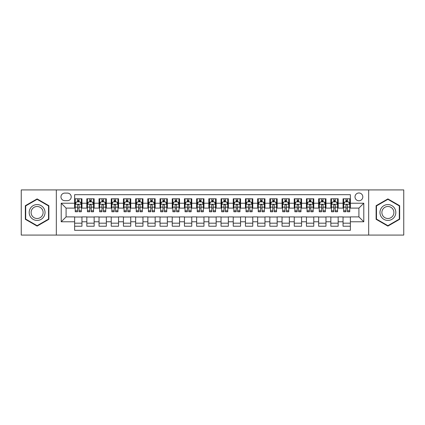 <?xml version="1.0" encoding="UTF-8"?>
<svg xmlns="http://www.w3.org/2000/svg" width="425" height="425" viewBox="0 0 425 425"><rect width="100%" height="100%" fill="white"/><g stroke="black" fill="none" stroke-linecap="round" stroke-linejoin="round"><path stroke-width="0.64" d="M358.913 192.977A3.905 3.905 0 0 0 355.008 196.881A3.905 3.905 0 0 0 358.913 200.786A3.905 3.905 0 0 0 362.817 196.881A3.905 3.905 0 0 0 358.913 192.977M368.672 235.073L403.75 235.073L403.75 189.927L368.672 189.927L368.672 235.073L56.328 235.073L56.328 189.927L21.25 189.927L21.25 235.073L56.328 235.073M350.37 198.773L343.049 198.773L343.049 203.23L338.172 203.23L338.172 208.107L343.049 208.107L343.049 203.23M338.172 203.23L338.172 198.773L330.852 198.773L330.852 203.23L325.97 203.23L325.97 208.107L330.852 208.107L330.852 203.23M325.97 203.23L325.97 198.773L318.649 198.773L318.649 203.23L313.767 203.23L313.767 208.107L318.649 208.107L318.649 203.23M313.767 203.23L313.767 198.773L306.446 198.773L306.446 203.23L301.569 203.23L301.569 208.107L306.446 208.107L306.446 203.23M301.569 203.23L301.569 198.773L294.249 198.773L294.249 203.23L289.367 203.23L289.367 208.107L294.249 208.107L294.249 203.23M289.367 203.23L289.367 198.773L282.046 198.773L282.046 203.23L277.164 203.23L277.164 208.107L282.046 208.107L282.046 203.23M277.164 203.23L277.164 198.773L269.843 198.773L269.843 203.23L264.966 203.23L264.966 208.107L269.843 208.107L269.843 203.23M264.966 203.23L264.966 198.773L257.646 198.773L257.646 203.23L252.763 203.23L252.763 208.107L257.646 208.107L257.646 203.23M252.763 203.23L252.763 198.773L245.443 198.773L245.443 203.23L240.561 203.23L240.561 208.107L245.443 208.107L245.443 203.23M240.561 203.23L240.561 198.773L233.24 198.773L233.24 203.23L228.363 203.23L228.363 208.107L233.24 208.107L233.24 203.23M228.363 203.23L228.363 198.773L221.042 198.773L221.042 203.23L216.16 203.23L216.16 208.107L221.042 208.107L221.042 203.23M216.16 203.23L216.16 198.773L208.84 198.773L208.84 203.23L203.958 203.23L203.958 208.107L208.84 208.107L208.84 203.23M203.958 203.23L203.958 198.773L196.637 198.773L196.637 203.23L191.76 203.23L191.76 208.107L196.637 208.107L196.637 203.23M191.76 203.23L191.76 198.773L184.439 198.773L184.439 203.23L179.557 203.23L179.557 208.107L184.439 208.107L184.439 203.23M179.557 203.23L179.557 198.773L172.237 198.773L172.237 203.23L167.354 203.23L167.354 208.107L172.237 208.107L172.237 203.23M167.354 203.23L167.354 198.773L160.034 198.773L160.034 203.23L155.157 203.23L155.157 208.107L160.034 208.107L160.034 203.23M155.157 203.23L155.157 198.773L147.836 198.773L147.836 203.23L142.954 203.23L142.954 208.107L147.836 208.107L147.836 203.23M142.954 203.23L142.954 198.773L135.633 198.773L135.633 203.23L130.751 203.23L130.751 208.107L135.633 208.107L135.633 203.23M130.751 203.23L130.751 198.773L123.431 198.773L123.431 203.23L118.554 203.23L118.554 208.107L123.431 208.107L123.431 203.23M118.554 203.23L118.554 198.773L111.233 198.773L111.233 203.23L106.351 203.23L106.351 208.107L111.233 208.107L111.233 203.23M106.351 203.23L106.351 198.773L99.03 198.773L99.03 203.23L94.148 203.23L94.148 208.107L99.03 208.107L99.03 203.23M94.148 203.23L94.148 198.773L86.828 198.773L86.828 208.107L81.951 208.107L81.951 198.773L74.63 198.773M74.63 226.227L81.951 226.227L81.951 216.893L86.828 216.893L86.828 226.227L94.148 226.227L94.148 216.893L99.03 216.893L99.03 221.77L94.148 221.77M99.03 221.77L99.03 226.227L106.351 226.227L106.351 216.893L111.233 216.893L111.233 221.77L106.351 221.77M111.233 221.77L111.233 226.227L118.554 226.227L118.554 216.893L123.431 216.893L123.431 221.77L118.554 221.77M123.431 221.77L123.431 226.227L130.751 226.227L130.751 216.893L135.633 216.893L135.633 221.77L130.751 221.77M135.633 221.77L135.633 226.227L142.954 226.227L142.954 216.893L147.836 216.893L147.836 221.77L142.954 221.77M147.836 221.77L147.836 226.227L155.157 226.227L155.157 216.893L160.034 216.893L160.034 221.77L155.157 221.77M160.034 221.77L160.034 226.227L167.354 226.227L167.354 216.893L172.237 216.893L172.237 221.77L167.354 221.77M172.237 221.77L172.237 226.227L179.557 226.227L179.557 216.893L184.439 216.893L184.439 221.77L179.557 221.77M184.439 221.77L184.439 226.227L191.76 226.227L191.76 216.893L196.637 216.893L196.637 221.77L191.76 221.77M196.637 221.77L196.637 226.227L203.958 226.227L203.958 216.893L208.84 216.893L208.84 221.77L203.958 221.77M208.84 221.77L208.84 226.227L216.16 226.227L216.16 216.893L221.042 216.893L221.042 221.77L216.16 221.77M221.042 221.77L221.042 226.227L228.363 226.227L228.363 216.893L233.24 216.893L233.24 221.77L228.363 221.77M233.24 221.77L233.24 226.227L240.561 226.227L240.561 216.893L245.443 216.893L245.443 221.77L240.561 221.77M245.443 221.77L245.443 226.227L252.763 226.227L252.763 216.893L257.646 216.893L257.646 221.77L252.763 221.77M257.646 221.77L257.646 226.227L264.966 226.227L264.966 216.893L269.843 216.893L269.843 221.77L264.966 221.77M269.843 221.77L269.843 226.227L277.164 226.227L277.164 216.893L282.046 216.893L282.046 221.77L277.164 221.77M282.046 221.77L282.046 226.227L289.367 226.227L289.367 216.893L294.249 216.893L294.249 221.77L289.367 221.77M294.249 221.77L294.249 226.227L301.569 226.227L301.569 216.893L306.446 216.893L306.446 221.77L301.569 221.77M306.446 221.77L306.446 226.227L313.767 226.227L313.767 216.893L318.649 216.893L318.649 221.77L313.767 221.77M318.649 221.77L318.649 226.227L325.97 226.227L325.97 216.893L330.852 216.893L330.852 221.77L325.97 221.77M330.852 221.77L330.852 226.227L338.172 226.227L338.172 216.893L343.049 216.893L343.049 221.77L338.172 221.77M64.749 200.664L67.432 200.664A3.783 3.783 0 0 0 71.214 196.881A3.783 3.783 0 0 0 67.432 193.099L64.749 193.099A3.783 3.783 0 0 0 60.966 196.881A3.783 3.783 0 0 0 64.749 200.664M368.672 189.927L56.328 189.927M350.37 203.23L350.37 194.687L74.63 194.687L74.63 208.107L66.088 208.107L66.088 216.893L74.63 216.893L74.63 230.313L350.37 230.313L350.37 216.893L358.913 216.893L358.913 208.107L350.37 208.107L350.37 203.23L363.789 203.23L363.789 221.77L350.37 221.77M74.63 221.77L61.211 221.77L61.211 203.23L74.63 203.23M343.049 221.77L343.049 226.227L350.37 226.227M74.63 201.822L75.241 201.822M77.557 201.822L79.023 201.822M81.34 201.822L81.951 201.822M74.63 207.984L75.241 207.984M77.557 207.984L79.023 207.984M81.34 207.984L81.951 207.984M74.63 217.016L81.951 217.016M74.63 223.178L81.951 223.178M86.828 207.984L87.438 207.984M89.76 207.984L91.221 207.984M93.543 207.984L94.148 207.984M86.828 201.822L87.438 201.822M89.76 201.822L91.221 201.822M93.543 201.822L94.148 201.822M86.828 217.016L94.148 217.016M86.828 223.178L94.148 223.178M99.03 217.016L106.351 217.016M99.03 223.178L106.351 223.178M99.03 201.822L99.641 201.822M101.957 201.822L103.424 201.822M105.74 201.822L106.351 201.822M99.03 207.984L99.641 207.984M101.957 207.984L103.424 207.984M105.74 207.984L106.351 207.984M111.233 217.016L118.554 217.016M111.233 223.178L118.554 223.178M111.233 201.822L111.844 201.822M114.16 201.822L115.627 201.822M117.943 201.822L118.554 201.822M111.233 207.984L111.844 207.984M114.16 207.984L115.627 207.984M117.943 207.984L118.554 207.984M123.431 217.016L130.751 217.016M123.431 223.178L130.751 223.178M123.431 201.822L124.042 201.822M126.363 201.822L127.824 201.822M130.146 201.822L130.751 201.822M123.431 207.984L124.042 207.984M126.363 207.984L127.824 207.984M130.146 207.984L130.751 207.984M135.633 217.016L142.954 217.016M135.633 223.178L142.954 223.178M135.633 201.822L136.244 201.822M138.561 201.822L140.027 201.822M142.343 201.822L142.954 201.822M135.633 207.984L136.244 207.984M138.561 207.984L140.027 207.984M142.343 207.984L142.954 207.984M147.836 217.016L155.157 217.016M147.836 223.178L155.157 223.178M147.836 201.822L148.447 201.822M150.763 201.822L152.23 201.822M154.546 201.822L155.157 201.822M147.836 207.984L148.447 207.984M150.763 207.984L152.23 207.984M154.546 207.984L155.157 207.984M160.034 217.016L167.354 217.016M160.034 223.178L167.354 223.178M160.034 201.822L160.645 201.822M162.966 201.822L164.427 201.822M166.749 201.822L167.354 201.822M160.034 207.984L160.645 207.984M162.966 207.984L164.427 207.984M166.749 207.984L167.354 207.984M172.237 217.016L179.557 217.016M172.237 223.178L179.557 223.178M172.237 201.822L172.847 201.822M175.164 201.822L176.63 201.822M178.946 201.822L179.557 201.822M172.237 207.984L172.847 207.984M175.164 207.984L176.63 207.984M178.946 207.984L179.557 207.984M184.439 217.016L191.76 217.016M184.439 223.178L191.76 223.178M184.439 201.822L185.05 201.822M187.367 201.822L188.827 201.822M191.149 201.822L191.76 201.822M184.439 207.984L185.05 207.984M187.367 207.984L188.827 207.984M191.149 207.984L191.76 207.984M196.637 217.016L203.958 217.016M196.637 223.178L203.958 223.178M196.637 201.822L197.248 201.822M199.569 201.822L201.03 201.822M203.352 201.822L203.958 201.822M196.637 207.984L197.248 207.984M199.569 207.984L201.03 207.984M203.352 207.984L203.958 207.984M208.84 217.016L216.16 217.016M208.84 223.178L216.16 223.178M208.84 201.822L209.451 201.822M211.767 201.822L213.233 201.822M215.549 201.822L216.16 201.822M208.84 207.984L209.451 207.984M211.767 207.984L213.233 207.984M215.549 207.984L216.16 207.984M221.042 217.016L228.363 217.016M221.042 223.178L228.363 223.178M221.042 201.822L221.648 201.822M223.97 201.822L225.431 201.822M227.752 201.822L228.363 201.822M221.042 207.984L221.648 207.984M223.97 207.984L225.431 207.984M227.752 207.984L228.363 207.984M233.24 217.016L240.561 217.016M233.24 223.178L240.561 223.178M233.24 201.822L233.851 201.822M236.173 201.822L237.633 201.822M239.95 201.822L240.561 201.822M233.24 207.984L233.851 207.984M236.173 207.984L237.633 207.984M239.95 207.984L240.561 207.984M245.443 217.016L252.763 217.016M245.443 223.178L252.763 223.178M245.443 201.822L246.054 201.822M248.37 201.822L249.836 201.822M252.153 201.822L252.763 201.822M245.443 207.984L246.054 207.984M248.37 207.984L249.836 207.984M252.153 207.984L252.763 207.984M257.646 217.016L264.966 217.016M257.646 223.178L264.966 223.178M257.646 201.822L258.251 201.822M260.573 201.822L262.034 201.822M264.355 201.822L264.966 201.822M257.646 207.984L258.251 207.984M260.573 207.984L262.034 207.984M264.355 207.984L264.966 207.984M269.843 217.016L277.164 217.016M269.843 223.178L277.164 223.178M269.843 201.822L270.454 201.822M272.77 201.822L274.237 201.822M276.553 201.822L277.164 201.822M269.843 207.984L270.454 207.984M272.77 207.984L274.237 207.984M276.553 207.984L277.164 207.984M282.046 217.016L289.367 217.016M282.046 223.178L289.367 223.178M282.046 201.822L282.657 201.822M284.973 201.822L286.439 201.822M288.756 201.822L289.367 201.822M282.046 207.984L282.657 207.984M284.973 207.984L286.439 207.984M288.756 207.984L289.367 207.984M294.249 217.016L301.569 217.016M294.249 223.178L301.569 223.178M294.249 201.822L294.854 201.822M297.176 201.822L298.637 201.822M300.958 201.822L301.569 201.822M294.249 207.984L294.854 207.984M297.176 207.984L298.637 207.984M300.958 207.984L301.569 207.984M306.446 217.016L313.767 217.016M306.446 223.178L313.767 223.178M306.446 201.822L307.057 201.822M309.373 201.822L310.84 201.822M313.156 201.822L313.767 201.822M306.446 207.984L307.057 207.984M309.373 207.984L310.84 207.984M313.156 207.984L313.767 207.984M318.649 217.016L325.97 217.016M318.649 223.178L325.97 223.178M318.649 201.822L319.26 201.822M321.576 201.822L323.043 201.822M325.359 201.822L325.97 201.822M318.649 207.984L319.26 207.984M321.576 207.984L323.043 207.984M325.359 207.984L325.97 207.984M330.852 217.016L338.172 217.016M330.852 223.178L338.172 223.178M330.852 201.822L331.457 201.822M333.779 201.822L335.24 201.822M337.562 201.822L338.172 201.822M330.852 207.984L331.457 207.984M333.779 207.984L335.24 207.984M337.562 207.984L338.172 207.984M343.049 217.016L350.37 217.016M343.049 223.178L350.37 223.178M343.049 201.822L343.66 201.822M345.977 201.822L347.443 201.822M349.759 201.822L350.37 201.822M343.049 207.984L343.66 207.984M345.977 207.984L347.443 207.984M349.759 207.984L350.37 207.984M66.088 208.107L61.211 203.23M66.088 216.893L61.211 221.77M363.789 203.23L358.913 208.107M363.789 221.77L358.913 216.893M37.113 226.095L48.886 219.3L48.886 205.7L37.113 198.905L25.335 205.7L25.335 219.3L37.113 226.095M399.665 205.7L387.887 198.905L376.114 205.7L376.114 219.3L387.887 226.095L399.665 219.3L399.665 205.7M79.023 200.361L77.557 200.361M81.34 210.773L79.023 210.773L79.023 211.767L81.34 211.767L81.34 204.324L80.118 201.886L76.457 201.886L75.241 204.324L75.241 211.767L77.557 211.767L77.557 210.773L75.241 210.773M75.241 204.324L75.241 198.773M81.34 204.324L81.34 198.773M77.557 201.886L77.557 198.773M79.023 198.773L79.023 201.886M79.023 210.773L79.023 205.238C78.535 204.303 78.046 204.303 77.557 205.238L77.557 210.773M37.113 204.568A7.932 7.932 0 0 0 29.182 212.5A7.932 7.932 0 0 0 37.113 220.432A7.932 7.932 0 0 0 45.039 212.5A7.932 7.932 0 0 0 37.113 204.568M37.113 206.497A6.003 6.003 0 0 0 31.105 212.5A6.003 6.003 0 0 0 37.113 218.503A6.003 6.003 0 0 0 43.116 212.5A6.003 6.003 0 0 0 37.113 206.497M48.519 219.087L37.113 225.675L25.702 219.087L25.702 205.913L37.113 199.325L48.519 205.913L48.519 219.087M381.023 208.537A7.932 7.932 0 0 0 383.924 219.369A7.932 7.932 0 0 0 394.756 216.463A7.932 7.932 0 0 0 391.855 205.631A7.932 7.932 0 0 0 381.023 208.537M382.691 209.498A6.003 6.003 0 0 0 384.885 217.701A6.003 6.003 0 0 0 393.088 215.502A6.003 6.003 0 0 0 390.888 207.299A6.003 6.003 0 0 0 382.691 209.498M399.298 205.913L399.298 219.087L387.887 225.675L376.481 219.087L376.481 205.913L387.887 199.325L399.298 205.913M91.221 200.361L89.76 200.361M93.543 210.773L91.221 210.773L91.221 211.767L93.543 211.767L93.543 204.324L92.321 201.886L88.66 201.886L87.438 204.324L87.438 211.767L89.76 211.767L89.76 210.773L87.438 210.773M87.438 204.324L87.438 198.773M93.543 204.324L93.543 198.773M89.76 201.886L89.76 198.773M91.221 198.773L91.221 201.886M91.221 210.773L91.221 205.238C90.738 204.303 90.249 204.303 89.76 205.238L89.76 210.773M103.424 200.361L101.957 200.361M105.74 210.773L103.424 210.773L103.424 211.767L105.74 211.767L105.74 204.324L104.523 201.886L100.863 201.886L99.641 204.324L99.641 211.767L101.957 211.767L101.957 210.773L99.641 210.773M99.641 204.324L99.641 198.773M105.74 204.324L105.74 198.773M101.957 201.886L101.957 198.773M103.424 198.773L103.424 201.886M103.424 210.773L103.424 205.238C102.935 204.303 102.446 204.303 101.957 205.238L101.957 210.773M115.627 200.361L114.16 200.361M117.943 210.773L115.627 210.773L115.627 211.767L117.943 211.767L117.943 204.324L116.721 201.886L113.061 201.886L111.844 204.324L111.844 211.767L114.16 211.767L114.16 210.773L111.844 210.773M111.844 204.324L111.844 198.773M117.943 204.324L117.943 198.773M114.16 201.886L114.16 198.773M115.627 198.773L115.627 201.886M115.627 210.773L115.627 205.238C115.138 204.303 114.649 204.303 114.16 205.238L114.16 210.773M127.824 200.361L126.363 200.361M130.146 210.773L127.824 210.773L127.824 211.767L130.146 211.767L130.146 204.324L128.924 201.886L125.263 201.886L124.042 204.324L124.042 211.767L126.363 211.767L126.363 210.773L124.042 210.773M124.042 204.324L124.042 198.773M130.146 204.324L130.146 198.773M126.363 201.886L126.363 198.773M127.824 198.773L127.824 201.886M127.824 210.773L127.824 205.238C127.341 204.303 126.852 204.303 126.363 205.238L126.363 210.773M140.027 200.361L138.561 200.361M142.343 210.773L140.027 210.773L140.027 211.767L142.343 211.767L142.343 204.324L141.127 201.886L137.466 201.886L136.244 204.324L136.244 211.767L138.561 211.767L138.561 210.773L136.244 210.773M136.244 204.324L136.244 198.773M142.343 204.324L142.343 198.773M138.561 201.886L138.561 198.773M140.027 198.773L140.027 201.886M140.027 210.773L140.027 205.238C139.538 204.303 139.049 204.303 138.561 205.238L138.561 210.773M152.23 200.361L150.763 200.361M154.546 210.773L152.23 210.773L152.23 211.767L154.546 211.767L154.546 204.324L153.324 201.886L149.664 201.886L148.447 204.324L148.447 211.767L150.763 211.767L150.763 210.773L148.447 210.773M148.447 204.324L148.447 198.773M154.546 204.324L154.546 198.773M150.763 201.886L150.763 198.773M152.23 198.773L152.23 201.886M152.23 210.773L152.23 205.238C151.741 204.303 151.252 204.303 150.763 205.238L150.763 210.773M164.427 200.361L162.966 200.361M166.749 210.773L164.427 210.773L164.427 211.767L166.749 211.767L166.749 204.324L165.527 201.886L161.867 201.886L160.645 204.324L160.645 211.767L162.966 211.767L162.966 210.773L160.645 210.773M160.645 204.324L160.645 198.773M166.749 204.324L166.749 198.773M162.966 201.886L162.966 198.773M164.427 198.773L164.427 201.886M164.427 210.773L164.427 205.238C163.938 204.303 163.455 204.303 162.966 205.238L162.966 210.773M176.63 200.361L175.164 200.361M178.946 210.773L176.63 210.773L176.63 211.767L178.946 211.767L178.946 204.324L177.73 201.886L174.069 201.886L172.847 204.324L172.847 211.767L175.164 211.767L175.164 210.773L172.847 210.773M172.847 204.324L172.847 198.773M178.946 204.324L178.946 198.773M175.164 201.886L175.164 198.773M176.63 198.773L176.63 201.886M176.63 210.773L176.63 205.238C176.141 204.303 175.653 204.303 175.164 205.238L175.164 210.773M188.827 200.361L187.367 200.361M191.149 210.773L188.827 210.773L188.827 211.767L191.149 211.767L191.149 204.324L189.927 201.886L186.267 201.886L185.05 204.324L185.05 211.767L187.367 211.767L187.367 210.773L185.05 210.773M185.05 204.324L185.05 198.773M191.149 204.324L191.149 198.773M187.367 201.886L187.367 198.773M188.827 198.773L188.827 201.886M188.827 210.773L188.827 205.238C188.344 204.303 187.855 204.303 187.367 205.238L187.367 210.773M201.03 200.361L199.569 200.361M203.352 210.773L201.03 210.773L201.03 211.767L203.352 211.767L203.352 204.324L202.13 201.886L198.47 201.886L197.248 204.324L197.248 211.767L199.569 211.767L199.569 210.773L197.248 210.773M197.248 204.324L197.248 198.773M203.352 204.324L203.352 198.773M199.569 201.886L199.569 198.773M201.03 198.773L201.03 201.886M201.03 210.773L201.03 205.238C200.542 204.303 200.058 204.303 199.569 205.238L199.569 210.773M213.233 200.361L211.767 200.361M215.549 210.773L213.233 210.773L213.233 211.767L215.549 211.767L215.549 204.324L214.327 201.886L210.673 201.886L209.451 204.324L209.451 211.767L211.767 211.767L211.767 210.773L209.451 210.773M209.451 204.324L209.451 198.773M215.549 204.324L215.549 198.773M211.767 201.886L211.767 198.773M213.233 198.773L213.233 201.886M213.233 210.773L213.233 205.238C212.744 204.303 212.256 204.303 211.767 205.238L211.767 210.773M225.431 200.361L223.97 200.361M227.752 210.773L225.431 210.773L225.431 211.767L227.752 211.767L227.752 204.324L226.53 201.886L222.87 201.886L221.648 204.324L221.648 211.767L223.97 211.767L223.97 210.773L221.648 210.773M221.648 204.324L221.648 198.773M227.752 204.324L227.752 198.773M223.97 201.886L223.97 198.773M225.431 198.773L225.431 201.886M225.431 210.773L225.431 205.238C224.947 204.303 224.458 204.303 223.97 205.238L223.97 210.773M237.633 200.361L236.173 200.361M239.95 210.773L237.633 210.773L237.633 211.767L239.95 211.767L239.95 204.324L238.733 201.886L235.073 201.886L233.851 204.324L233.851 211.767L236.173 211.767L236.173 210.773L233.851 210.773M233.851 204.324L233.851 198.773M239.95 204.324L239.95 198.773M236.173 201.886L236.173 198.773M237.633 198.773L237.633 201.886M237.633 210.773L237.633 205.238C237.145 204.303 236.656 204.303 236.173 205.238L236.173 210.773M249.836 200.361L248.37 200.361M252.153 210.773L249.836 210.773L249.836 211.767L252.153 211.767L252.153 204.324L250.931 201.886L247.27 201.886L246.054 204.324L246.054 211.767L248.37 211.767L248.37 210.773L246.054 210.773M246.054 204.324L246.054 198.773M252.153 204.324L252.153 198.773M248.37 201.886L248.37 198.773M249.836 198.773L249.836 201.886M249.836 210.773L249.836 205.238C249.347 204.303 248.859 204.303 248.37 205.238L248.37 210.773M262.034 200.361L260.573 200.361M264.355 210.773L262.034 210.773L262.034 211.767L264.355 211.767L264.355 204.324L263.133 201.886L259.473 201.886L258.251 204.324L258.251 211.767L260.573 211.767L260.573 210.773L258.251 210.773M258.251 204.324L258.251 198.773M264.355 204.324L264.355 198.773M260.573 201.886L260.573 198.773M262.034 198.773L262.034 201.886M262.034 210.773L262.034 205.238C261.55 204.303 261.062 204.303 260.573 205.238L260.573 210.773M274.237 200.361L272.77 200.361M276.553 210.773L274.237 210.773L274.237 211.767L276.553 211.767L276.553 204.324L275.336 201.886L271.676 201.886L270.454 204.324L270.454 211.767L272.77 211.767L272.77 210.773L270.454 210.773M270.454 204.324L270.454 198.773M276.553 204.324L276.553 198.773M272.77 201.886L272.77 198.773M274.237 198.773L274.237 201.886M274.237 210.773L274.237 205.238C273.748 204.303 273.259 204.303 272.77 205.238L272.77 210.773M286.439 200.361L284.973 200.361M288.756 210.773L286.439 210.773L286.439 211.767L288.756 211.767L288.756 204.324L287.534 201.886L283.873 201.886L282.657 204.324L282.657 211.767L284.973 211.767L284.973 210.773L282.657 210.773M282.657 204.324L282.657 198.773M288.756 204.324L288.756 198.773M284.973 201.886L284.973 198.773M286.439 198.773L286.439 201.886M286.439 210.773L286.439 205.238C285.951 204.303 285.462 204.303 284.973 205.238L284.973 210.773M298.637 200.361L297.176 200.361M300.958 210.773L298.637 210.773L298.637 211.767L300.958 211.767L300.958 204.324L299.737 201.886L296.076 201.886L294.854 204.324L294.854 211.767L297.176 211.767L297.176 210.773L294.854 210.773M294.854 204.324L294.854 198.773M300.958 204.324L300.958 198.773M297.176 201.886L297.176 198.773M298.637 198.773L298.637 201.886M298.637 210.773L298.637 205.238C298.153 204.303 297.665 204.303 297.176 205.238L297.176 210.773M310.84 200.361L309.373 200.361M313.156 210.773L310.84 210.773L310.84 211.767L313.156 211.767L313.156 204.324L311.939 201.886L308.279 201.886L307.057 204.324L307.057 211.767L309.373 211.767L309.373 210.773L307.057 210.773M307.057 204.324L307.057 198.773M313.156 204.324L313.156 198.773M309.373 201.886L309.373 198.773M310.84 198.773L310.84 201.886M310.84 210.773L310.84 205.238C310.351 204.303 309.862 204.303 309.373 205.238L309.373 210.773M323.043 200.361L321.576 200.361M325.359 210.773L323.043 210.773L323.043 211.767L325.359 211.767L325.359 204.324L324.137 201.886L320.477 201.886L319.26 204.324L319.26 211.767L321.576 211.767L321.576 210.773L319.26 210.773M319.26 204.324L319.26 198.773M325.359 204.324L325.359 198.773M321.576 201.886L321.576 198.773M323.043 198.773L323.043 201.886M323.043 210.773L323.043 205.238C322.554 204.303 322.065 204.303 321.576 205.238L321.576 210.773M335.24 200.361L333.779 200.361M337.562 210.773L335.24 210.773L335.24 211.767L337.562 211.767L337.562 204.324L336.34 201.886L332.679 201.886L331.457 204.324L331.457 211.767L333.779 211.767L333.779 210.773L331.457 210.773M331.457 204.324L331.457 198.773M337.562 204.324L337.562 198.773M333.779 201.886L333.779 198.773M335.24 198.773L335.24 201.886M335.24 210.773L335.24 205.238C334.757 204.303 334.268 204.303 333.779 205.238L333.779 210.773M347.443 200.361L345.977 200.361M349.759 210.773L347.443 210.773L347.443 211.767L349.759 211.767L349.759 204.324L348.543 201.886L344.882 201.886L343.66 204.324L343.66 211.767L345.977 211.767L345.977 210.773L343.66 210.773M343.66 204.324L343.66 198.773M349.759 204.324L349.759 198.773M345.977 201.886L345.977 198.773M347.443 198.773L347.443 201.886M347.443 210.773L347.443 205.238C346.954 204.303 346.465 204.303 345.977 205.238L345.977 210.773M86.828 221.77L81.951 221.77M86.828 203.23L81.951 203.23M81.308 204.266L75.267 204.266M75.241 202.555L76.123 202.555M80.458 202.555L81.34 202.555M77.557 207.156L75.241 207.156M81.34 207.156L79.023 207.156M79.023 201.137L77.557 201.137M93.511 204.266L87.47 204.266M87.438 202.555L88.326 202.555M92.655 202.555L93.543 202.555M89.76 207.156L87.438 207.156M93.543 207.156L91.221 207.156M91.221 201.137L89.76 201.137M105.713 204.266L99.673 204.266M99.641 202.555L100.523 202.555M104.858 202.555L105.74 202.555M101.957 207.156L99.641 207.156M105.74 207.156L103.424 207.156M103.424 201.137L101.957 201.137M117.911 204.266L111.871 204.266M111.844 202.555L112.726 202.555M117.056 202.555L117.943 202.555M114.16 207.156L111.844 207.156M117.943 207.156L115.627 207.156M115.627 201.137L114.16 201.137M130.114 204.266L124.073 204.266M124.042 202.555L124.929 202.555M129.258 202.555L130.146 202.555M126.363 207.156L124.042 207.156M130.146 207.156L127.824 207.156M127.824 201.137L126.363 201.137M142.317 204.266L136.276 204.266M136.244 202.555L137.126 202.555M141.461 202.555L142.343 202.555M138.561 207.156L136.244 207.156M142.343 207.156L140.027 207.156M140.027 201.137L138.561 201.137M154.514 204.266L148.474 204.266M148.447 202.555L149.329 202.555M153.659 202.555L154.546 202.555M150.763 207.156L148.447 207.156M154.546 207.156L152.23 207.156M152.23 201.137L150.763 201.137M166.717 204.266L160.677 204.266M160.645 202.555L161.532 202.555M165.862 202.555L166.749 202.555M162.966 207.156L160.645 207.156M166.749 207.156L164.427 207.156M164.427 201.137L162.966 201.137M178.914 204.266L172.879 204.266M172.847 202.555L173.729 202.555M178.064 202.555L178.946 202.555M175.164 207.156L172.847 207.156M178.946 207.156L176.63 207.156M176.63 201.137L175.164 201.137M191.117 204.266L185.077 204.266M185.05 202.555L185.932 202.555M190.262 202.555L191.149 202.555M187.367 207.156L185.05 207.156M191.149 207.156L188.827 207.156M188.827 201.137L187.367 201.137M203.32 204.266L197.28 204.266M197.248 202.555L198.135 202.555M202.465 202.555L203.352 202.555M199.569 207.156L197.248 207.156M203.352 207.156L201.03 207.156M201.03 201.137L199.569 201.137M215.518 204.266L209.482 204.266M209.451 202.555L210.333 202.555M214.667 202.555L215.549 202.555M211.767 207.156L209.451 207.156M215.549 207.156L213.233 207.156M213.233 201.137L211.767 201.137M227.72 204.266L221.68 204.266M221.648 202.555L222.535 202.555M226.865 202.555L227.752 202.555M223.97 207.156L221.648 207.156M227.752 207.156L225.431 207.156M225.431 201.137L223.97 201.137M239.923 204.266L233.883 204.266M233.851 202.555L234.738 202.555M239.068 202.555L239.95 202.555M236.173 207.156L233.851 207.156M239.95 207.156L237.633 207.156M237.633 201.137L236.173 201.137M252.121 204.266L246.086 204.266M246.054 202.555L246.936 202.555M251.271 202.555L252.153 202.555M248.37 207.156L246.054 207.156M252.153 207.156L249.836 207.156M249.836 201.137L248.37 201.137M264.323 204.266L258.283 204.266M258.251 202.555L259.138 202.555M263.468 202.555L264.355 202.555M260.573 207.156L258.251 207.156M264.355 207.156L262.034 207.156M262.034 201.137L260.573 201.137M276.526 204.266L270.486 204.266M270.454 202.555L271.341 202.555M275.671 202.555L276.553 202.555M272.77 207.156L270.454 207.156M276.553 207.156L274.237 207.156M274.237 201.137L272.77 201.137M288.724 204.266L282.683 204.266M282.657 202.555L283.539 202.555M287.874 202.555L288.756 202.555M284.973 207.156L282.657 207.156M288.756 207.156L286.439 207.156M286.439 201.137L284.973 201.137M300.927 204.266L294.886 204.266M294.854 202.555L295.742 202.555M300.071 202.555L300.958 202.555M297.176 207.156L294.854 207.156M300.958 207.156L298.637 207.156M298.637 201.137L297.176 201.137M313.129 204.266L307.089 204.266M307.057 202.555L307.944 202.555M312.274 202.555L313.156 202.555M309.373 207.156L307.057 207.156M313.156 207.156L310.84 207.156M310.84 201.137L309.373 201.137M325.327 204.266L319.287 204.266M319.26 202.555L320.142 202.555M324.477 202.555L325.359 202.555M321.576 207.156L319.26 207.156M325.359 207.156L323.043 207.156M323.043 201.137L321.576 201.137M337.53 204.266L331.489 204.266M331.457 202.555L332.345 202.555M336.674 202.555L337.562 202.555M333.779 207.156L331.457 207.156M337.562 207.156L335.24 207.156M335.24 201.137L333.779 201.137M349.733 204.266L343.692 204.266M343.66 202.555L344.542 202.555M348.877 202.555L349.759 202.555M345.977 207.156L343.66 207.156M349.759 207.156L347.443 207.156M347.443 201.137L345.977 201.137"/></g></svg>
